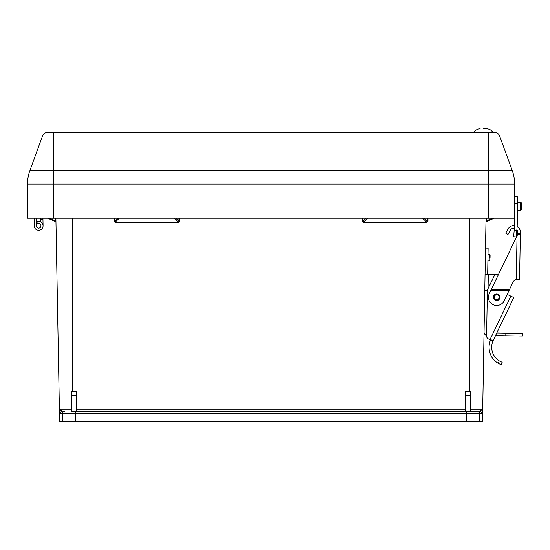 <?xml version="1.0" encoding="UTF-8"?>
<svg xmlns="http://www.w3.org/2000/svg" width="550" height="550" viewBox="0 0 550 550"><rect width="100%" height="100%" fill="white"/><g stroke="black" fill="none" stroke-linecap="round" stroke-linejoin="round"><path stroke-width="0.82" d="M71.727 411.331L71.28 411.331M62.336 411.331L59.421 409.207L62.336 411.331A2.09 2.083 90 0 0 60.252 413.462L59.421 409.207L71.727 409.207M76.429 391.27L71.727 391.243L71.727 395.34L76.429 395.34L76.429 391.27M469.597 391.27L465.506 391.27L465.506 395.34L470.209 395.34L470.209 391.243L469.597 391.27L469.597 218.219M477.448 411.331L470.209 411.331L477.448 411.331A2.09 2.083 90 0 1 479.531 413.462L479.408 421.163L75.549 421.163L75.426 411.331L73.116 411.331L468.82 411.331L466.51 411.331L466.51 413.462L60.252 413.462M55.901 218.219L59.407 409.468M73.116 411.331L71.727 411.386L71.727 395.34M470.656 411.331L479.6 411.331L482.515 409.207L482.494 421.163L479.408 421.163M486.035 218.219L482.666 411.331M482.522 409.468L481.683 413.462A2.09 2.083 90 0 0 479.6 411.331L470.209 411.331M470.209 395.34L470.209 411.386L468.82 411.331M481.683 413.462L466.51 413.462L466.386 421.163M75.549 421.163L62.528 421.163L62.404 413.462A2.09 2.083 90 0 1 64.487 411.331M59.269 411.331L59.441 421.163L62.528 421.163M494.292 218.219L486.441 221.547A0.784 0.784 0 0 0 485.966 222.255M49.321 218.219L55.481 220.832L55.488 221.547L47.644 218.219L55.488 221.547A0.784 0.784 0 0 1 55.969 222.255M485.987 220.825L486.454 220.832L486.441 221.547M427.955 218.219L427.955 221.251L426.525 221.973L422.613 218.219M427.955 221.251L426.525 222.681L426.525 221.973L363.688 221.973L362.973 221.258L366.135 218.219M426.525 222.681L363.688 222.681L363.688 221.973L367.592 218.219M363.688 222.681L362.257 221.251L362.973 221.258L362.973 218.219M55.433 218.219L55.481 220.832L55.942 220.825M179.678 218.219L179.678 221.251L178.248 221.973L174.336 218.219M179.678 221.251L178.248 222.681L178.248 221.973L115.411 221.973L114.696 221.258L117.858 218.219M178.248 222.681L115.411 222.681L115.411 221.973L119.316 218.219M115.411 222.681L113.981 221.251L114.696 221.258L114.696 218.219M465.506 411.331L465.506 395.34M76.429 411.331L76.429 395.34M488.51 218.219L488.51 184.099L53.632 184.099L53.632 132.495L47.424 132.495L494.718 132.495A5.225 5.225 0 0 1 499.634 135.939L512.284 170.692A39.201 39.201 0 0 1 514.649 184.099L514.649 218.219L27.5 218.219L27.5 184.099A39.201 39.201 0 0 1 29.865 170.692L512.284 170.692A39.201 39.201 0 0 1 514.649 184.099L488.51 184.099L488.51 135.939L42.515 135.939A5.225 5.225 0 0 1 47.424 132.495M42.515 135.939L29.865 170.692M499.634 135.939A5.225 5.225 0 0 0 494.718 132.495A5.225 5.225 0 0 1 499.634 135.939L488.51 135.939L488.51 132.495M483.416 128.838L486.661 128.838C489.39 128.934 491.453 130.151 492.848 132.495C491.453 130.151 489.39 128.934 486.661 128.838M36.279 222.028A4.441 4.441 0 0 1 36.678 221.808L37.599 223.685A2.351 2.351 0 0 0 39.016 228.119A2.351 2.351 0 0 0 40.982 225.754A2.351 2.351 0 0 1 36.396 226.518A2.351 2.351 0 0 1 37.599 223.685A2.351 2.351 0 0 0 39.016 228.119A2.351 2.351 0 0 0 40.982 225.754A2.351 2.351 0 0 1 36.396 226.518A2.351 2.351 0 0 1 37.599 223.685A2.351 2.351 0 0 0 39.016 228.119A2.351 2.351 0 0 0 40.982 225.754A2.351 2.351 0 0 1 36.396 226.518A2.351 2.351 0 0 1 37.599 223.685A2.351 2.351 0 0 0 39.016 228.119A2.351 2.351 0 0 0 40.982 225.754A2.351 2.351 0 0 1 36.396 226.518A2.351 2.351 0 0 1 37.599 223.685A2.351 2.351 0 0 0 39.016 228.119A2.351 2.351 0 0 0 40.982 225.754A2.351 2.351 0 0 1 36.396 226.518A2.351 2.351 0 0 1 37.599 223.685A2.351 2.351 0 0 0 39.016 228.119A2.351 2.351 0 0 0 40.982 225.754A2.351 2.351 0 0 1 36.396 226.518A2.351 2.351 0 0 1 37.599 223.685A2.351 2.351 0 0 0 39.016 228.119A2.351 2.351 0 0 0 40.982 225.754M40.92 221.987L40.851 218.219M40.872 219.223L42.962 219.189L43.079 225.72L42.941 218.219M34.189 218.219L34.189 225.796A4.441 4.441 0 0 0 39.304 230.189A4.441 4.441 0 0 0 42.873 224.469A4.441 4.441 0 0 0 36.678 221.808M37.599 223.685A2.351 2.351 0 0 1 40.879 225.094A2.351 2.351 0 0 1 38.988 228.126A2.351 2.351 0 0 1 36.279 225.796L36.279 218.219M34.189 225.796L34.189 219.264M514.394 228.209A3.919 3.919 0 0 0 510.455 230.141L508.001 234.424L505.732 233.124L508.186 228.841A6.531 6.531 0 0 1 514.587 225.596L514.649 223.149A49.658 49.658 0 0 1 514.456 227.48L514.223 230.196L516.821 230.423L517.144 226.662M517.062 227.707A52.271 52.271 0 0 0 517.261 223.149L517.261 220.413M514.649 196.687L517.261 196.687L517.261 203.218L514.649 203.218M517.261 223.149L517.261 203.218M514.649 218.219L514.456 227.48M516.821 230.423L516.257 236.933L513.652 236.706L514.223 230.196M521.441 203.349L521.441 209.619L521.441 203.349L521.441 209.619L521.441 203.349L520.396 202.304L521.194 202.675M517.261 202.304L520.396 202.304L520.396 210.664L521.441 209.619L520.396 210.664L517.261 210.664M521.317 202.854L521.441 203.342M499.922 297.323A3.238 3.238 0 0 1 495.007 300.046A3.238 3.238 0 0 1 495.11 294.436A3.238 3.238 0 0 1 499.922 297.323A3.238 3.238 0 0 1 495.007 300.046A3.238 3.238 0 0 1 495.11 294.436A3.238 3.238 0 0 1 499.922 297.323M501.043 364.678L498.307 363.357L499.228 360.862L502.178 362.312L501.27 364.767L498.307 363.357A18.672 18.672 0 0 1 490.359 340.457L492.828 341.323L493.137 340.594L492.828 341.323A16.06 16.06 0 0 0 499.228 360.862L501.951 362.23M490.359 340.457L490.662 339.735M490.036 339.515L510.84 296.154L513.783 297.571L493.137 340.594L488.785 339.082A3.266 3.266 0 0 1 486.592 335.94L487.382 290.751A3.266 3.266 0 0 1 487.706 289.389L494.147 275.962A3.266 3.266 0 0 1 498.094 274.264L498.52 274.402L517.736 234.355L517.77 232.162A3.919 3.919 0 0 0 516.897 229.618M499.943 297.323A3.266 3.266 0 0 1 494.993 300.066A3.266 3.266 0 0 1 495.096 294.408A3.266 3.266 0 0 1 499.943 297.323M510.723 296.099L507.423 294.518L507.526 293.693M517.158 226.456A6.531 6.531 0 0 1 520.382 232.203L520.348 234.396L517.736 234.348L491.48 289.073L509.589 289.389L513.384 281.483A3.135 3.135 0 0 1 516.264 279.702L517.055 235.771L517.736 234.355M520.348 234.396L519.558 279.764L516.292 279.709M509.589 289.389L504.103 300.829A8.229 8.229 0 0 1 493.116 304.693A8.229 8.229 0 0 1 489.259 293.707L491.728 288.558M509.217 290.166L509.527 289.52L509.217 290.166M508.97 290.689L490.854 290.373L491.48 289.073M491.171 289.726L509.279 290.043M510.84 296.154L507.423 294.518M489.906 339.474L488.785 339.082M486.592 335.94L486.606 335.349A3.266 3.266 0 0 1 484.048 332.104M498.094 274.264L498.52 274.402M484.777 290.428L487.396 290.476L486.661 332.021M485.513 248.098L488.125 248.139L487.671 274.271M495.55 335.576L505.808 335.754L505.856 333.142L496.794 332.984M505.856 333.142L522.5 333.431L522.452 336.043L505.808 335.754M488.455 274.285L495.715 274.416L488.324 274.285L488.077 288.619M485.059 274.223L488.324 274.285M490.05 257.716L490.091 255.234L490.05 257.716M76.429 409.207L465.506 409.207M362.257 221.251L362.257 218.219M113.981 221.251L113.981 218.219M72.339 218.219L72.339 391.27M470.209 409.207L482.515 409.207M424.078 218.219L427.24 221.258L427.24 218.219M175.801 218.219L178.963 221.258L178.963 218.219M486.502 218.219L486.454 220.832L492.614 218.219M27.5 184.099L53.632 184.099L53.632 218.219M512.284 170.692A39.201 39.201 0 0 1 514.649 184.099M499.139 297.309A2.454 2.454 0 0 0 495.488 295.123A2.454 2.454 0 0 0 495.413 299.372A2.454 2.454 0 0 0 499.139 297.309M517.749 233.564L520.362 233.613M487.905 260.947L489.211 260.968L489.321 254.437L488.015 254.416M473.983 132.495C475.386 130.151 477.441 128.934 480.171 128.838C477.441 128.934 475.386 130.151 473.983 132.495M489.211 260.968L490.009 260.198M489.321 254.437L490.091 255.234"/></g></svg>

